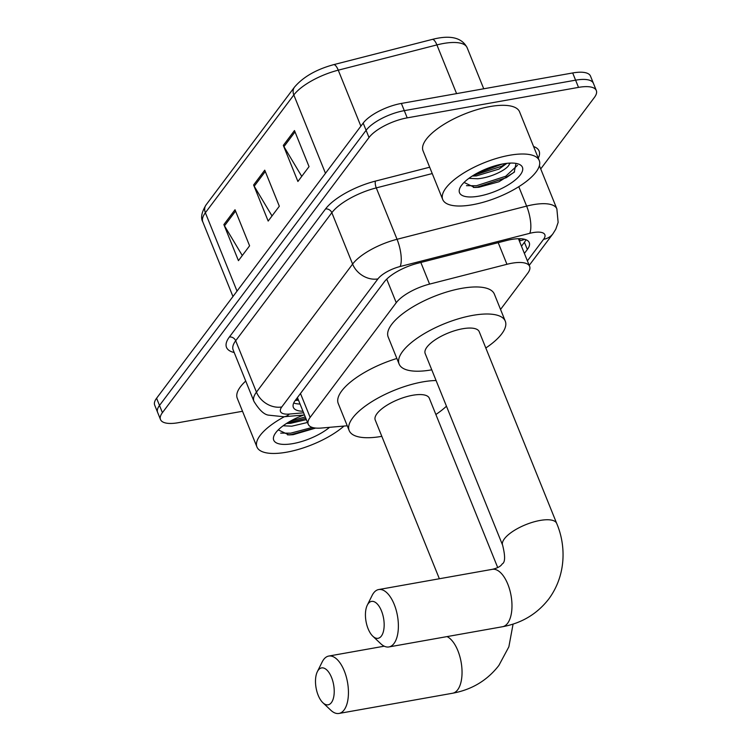 <?xml version="1.0" encoding="UTF-8"?>
<svg xmlns="http://www.w3.org/2000/svg" width="751" height="751" viewBox="0 0 751 751"><rect width="100%" height="100%" fill="white"/><g stroke="black" fill="none" stroke-linecap="round" stroke-linejoin="round"><path stroke-width="1.13" d="M518.378 238.705A31.232 11.143 -22 0 1 518.688 239.325L529.624 266.38A31.232 11.143 158 0 0 506.944 264.296L429.581 284.103A31.232 11.143 158 0 0 396.246 302.7L310.135 417.387A31.232 11.143 158 0 0 308.229 424.277A31.232 11.143 158 0 0 321.503 428.032L347.244 425.779M500.551 309.44L527.709 273.27A31.232 11.143 158 0 0 529.624 266.38M242.517 411.276L178.316 422.7A31.232 11.143 -22 0 1 160.507 419.556A31.232 11.143 -22 0 1 162.413 412.665L369.013 137.517A31.232 11.143 -22 0 1 407.211 117.86L578.514 87.388A31.232 11.143 -22 0 1 596.322 90.533A31.232 11.143 -22 0 1 594.407 97.423L540.72 168.928M596.322 90.533L590.493 76.104A31.232 11.143 -22 0 0 572.684 72.96L401.381 103.431A31.232 11.143 -22 0 0 363.184 123.089L156.593 398.237A31.232 11.143 -22 0 0 154.678 405.127L157.597 412.337A31.232 11.143 -22 0 1 159.503 405.456L366.103 130.299A31.232 11.143 -22 0 1 404.291 110.641L575.595 80.169A31.232 11.143 -22 0 1 593.403 83.323A31.232 11.143 -22 0 0 575.595 80.169L404.291 110.641A31.232 11.143 -22 0 0 366.103 130.299L159.503 405.456A31.232 11.143 -22 0 0 157.597 412.337L160.507 419.556M524.386 253.425L527.343 249.492A31.232 11.143 158 0 0 529.248 242.601A31.232 11.143 158 0 0 506.578 240.517L417.603 263.301A31.232 11.143 158 0 0 384.268 281.897L295.265 400.443A31.232 11.143 158 0 0 293.35 407.333A31.232 11.143 158 0 0 302.953 411.238M525.972 239.738A31.232 11.143 -22 0 1 524.423 242.282L521.476 246.215M300.043 404.019A31.232 11.143 -22 0 1 293.716 402.987M235.025 209.745L249.595 245.812L238.442 260.653L223.873 224.587L235.025 209.745M294.476 130.561L309.046 166.628L297.903 181.479L283.324 145.412L294.476 130.561M264.746 170.158L279.325 206.225L268.173 221.066L253.603 184.999L264.746 170.158M272.022 215.95L254.214 186.229A8.327 6.693 -143.1 0 1 253.603 184.999M301.742 176.354L283.944 146.642A8.327 6.693 -143.1 0 1 283.324 145.412M242.291 255.537L224.493 225.826A8.327 6.693 -143.1 0 1 223.873 224.587M343.977 426.07A52.054 18.568 -22 0 1 286.61 452.196A52.054 18.568 -22 0 1 256.936 446.948A52.054 18.568 -22 0 1 284.376 416.721M286.469 423.48L290.609 423.329L306.342 419.612M283.127 425.77L291.764 426.192L307.497 422.475M278.274 429.872L288.891 434.923L293.125 434.688L315.645 428.07M329.567 427.328A33.936 12.11 -22 0 1 293.078 443.588A33.936 12.11 -22 0 1 274.378 434.913A33.936 12.11 -22 0 1 303.808 415.021M256.936 446.948L237.26 398.255A52.054 18.568 -22 0 1 245.727 381.048M287.06 423.104L305.835 418.354M287.549 434.885L291.238 434.604L314.866 427.976M290.515 421.058L305.253 416.918M280.667 433.111L290.656 433.177L312.275 427.422M331.416 702.589A18.737 8.909 -100.1 0 0 331.548 677.449A18.737 8.909 -100.1 0 0 318.302 670.127A18.737 8.909 -100.1 0 0 317.354 671.676A18.737 8.909 -100.1 0 0 322.874 702.72A18.737 8.909 -100.1 0 0 331.416 702.589M317.354 671.676L322.198 661.922A29.148 13.865 79.9 0 1 323.672 659.509A29.148 13.865 79.9 0 1 328.769 656.055A29.148 13.865 79.9 0 1 346.164 676.426A29.148 13.865 79.9 0 1 344.071 709.995A29.148 13.865 79.9 0 1 338.983 713.45A29.148 13.865 79.9 0 1 330.787 710.211L322.874 702.72M497.716 567.587L429.29 398.208A29.148 10.401 158 0 0 412.665 395.27A29.148 10.401 158 0 0 385.488 406.16A29.148 10.401 158 0 0 375.237 420.044L439.363 578.758M381.818 436.34A57.254 20.427 -22 0 1 349.177 430.567A57.254 20.427 -22 0 1 369.314 403.296A57.254 20.427 -22 0 1 422.7 381.902A57.254 20.427 -22 0 1 436.078 380.522M446.46 406.207A57.254 20.427 -22 0 1 435.871 414.505M349.177 430.567L338.25 403.522A57.254 20.427 -22 0 1 396.857 358.48M381.358 636.078A18.737 8.909 -100.1 0 0 381.489 610.938A18.737 8.909 -100.1 0 0 368.243 603.616A18.737 8.909 -100.1 0 0 367.295 605.165A18.737 8.909 -100.1 0 0 372.815 636.21A18.737 8.909 -100.1 0 0 381.358 636.078M367.295 605.165L372.139 595.412A29.148 13.865 79.9 0 1 373.613 592.999A29.148 13.865 79.9 0 1 378.711 589.544A29.148 13.865 79.9 0 1 396.106 609.915A29.148 13.865 79.9 0 1 394.012 643.485A29.148 13.865 79.9 0 1 388.915 646.94A29.148 13.865 79.9 0 1 380.729 643.701L372.815 636.21M479.222 331.698A29.148 10.401 158 0 0 462.607 328.76A29.148 10.401 158 0 0 435.43 339.649A29.148 10.401 158 0 0 425.179 353.533L502.626 545.226A29.148 10.401 158 0 1 504.409 538.805A29.148 10.401 158 0 1 540.053 520.452A29.148 10.401 158 0 1 556.679 523.391L479.222 331.698M431.759 369.83A57.254 20.427 -22 0 1 399.119 364.057A57.254 20.427 -22 0 1 419.255 336.786A57.254 20.427 -22 0 1 472.642 315.392A57.254 20.427 -22 0 1 505.282 321.165A57.254 20.427 -22 0 1 485.813 347.995M399.119 364.057L388.183 337.011A57.254 20.427 -22 0 1 408.328 309.741A57.254 20.427 -22 0 1 461.705 288.346A57.254 20.427 -22 0 1 494.355 294.11L505.282 321.165M509.563 155.269A52.054 18.568 -22 0 1 539.237 160.517A52.054 18.568 -22 0 1 520.931 185.309A52.054 18.568 -22 0 1 472.398 204.76A52.054 18.568 -22 0 1 442.724 199.513A52.054 18.568 -22 0 1 461.03 174.72A52.054 18.568 -22 0 1 509.563 155.269M442.724 199.513L423.048 150.82A52.054 18.568 -22 0 1 441.353 126.027A52.054 18.568 -22 0 1 489.887 106.576A52.054 18.568 -22 0 1 519.57 111.824L539.237 160.517M472.257 176.044L476.397 175.894L499.011 169.069L506.906 163.333M468.915 178.334L477.552 178.757C490.985 177.78 507.948 169.238 509.281 164.234A23.525 8.392 -22 0 0 509.366 163.117M464.062 182.437L474.679 187.487L478.913 187.252L498.917 181.77L514.191 172.232L516.031 163.408M478.866 196.152A33.936 12.11 -22 0 1 460.166 187.478A33.936 12.11 -22 0 1 503.095 163.887A33.936 12.11 -22 0 1 518.331 163.981A33.936 12.11 -22 0 1 515.017 180.165A33.936 12.11 -22 0 1 478.866 196.152M510.38 163.08L509.281 164.234M472.848 175.668L501.659 166.234L506.155 163.418M473.337 187.44L477.026 187.168L506.287 177.687L514.566 171.857M476.303 173.622L502.466 164M466.455 185.675L476.444 185.741L505.705 176.26L517.523 165.295M519.288 240.799A10.411 3.717 158 0 0 519.833 238.705M298.119 399.269A31.232 18.982 85 0 1 295.622 399.964M519.335 240.921A31.232 25.112 36.9 0 0 524.667 239.306M300.475 393.496L310.135 417.387M386.727 279.137L396.246 302.7M420.842 262.475L429.581 284.103M498.204 242.657L506.944 264.296M527.39 260.869L543.574 239.316A20.821 7.426 158 0 0 532.975 232.622A20.821 7.426 158 0 0 529.737 233.326L400.142 266.511A20.821 7.426 158 0 0 377.922 278.912L281.775 406.958A20.821 7.426 158 0 0 289.36 414.054L303.592 412.806M281.775 406.958A20.821 16.738 -143.1 0 1 256.457 392.135L235.692 340.738A41.643 14.851 158 0 0 233.148 349.919L253.913 401.316A41.643 14.851 -22 0 1 256.457 392.135L352.604 264.089A41.643 14.851 -22 0 1 397.044 239.287L526.629 206.103A41.643 14.851 -22 0 1 533.126 204.694A41.643 14.851 -22 0 1 556.866 208.891L539.396 165.642M518.791 186.689L526.629 206.103A20.821 6.843 75.6 0 1 529.737 233.326M234.199 352.51A46.844 16.71 -22 0 1 229.365 337.03L325.512 208.985A46.844 16.71 -22 0 1 375.5 181.085L429.675 167.22M533.576 146.501A46.844 16.71 -22 0 1 538.279 158.132M162.413 412.665L156.593 398.237M578.514 87.388L572.684 72.96M407.211 117.86L401.381 103.431M369.013 137.517L363.184 123.089M400.142 266.511A20.821 6.843 75.6 0 0 397.044 239.287L376.279 187.891A41.643 14.851 158 0 0 331.839 212.693L235.692 340.738A5.201 4.187 36.9 0 0 229.365 337.03M432.238 173.565L376.279 187.891A5.201 1.709 -104.4 0 1 375.5 181.085M377.922 278.912A20.821 16.738 -143.1 0 1 352.604 264.089L331.839 212.693A5.201 4.187 36.9 0 0 325.512 208.985M289.36 414.054A20.821 12.654 85 0 1 283.887 416.758L304.465 414.965M529.211 265.375L552.943 233.777A20.821 16.738 -143.1 0 1 543.574 239.316M298.504 400.217L295.218 400.508M524.423 242.282L527.343 249.492M237.025 291.106L205.37 212.758A10.411 8.374 -143.1 0 1 206.065 204.901L294.505 87.107A10.411 8.374 36.9 0 0 293.819 94.964L205.37 212.758A41.643 14.851 158 0 0 202.826 221.939C200.479 217.997 201.559 212.317 206.065 204.901M294.505 87.107C303.216 76.912 316.237 69.439 333.575 64.68A10.411 3.417 75.6 0 1 338.26 70.172A41.643 14.851 158 0 0 293.819 94.964L325.474 173.312M333.575 64.68L432.229 39.418A10.411 3.417 75.6 0 1 436.904 44.91L338.26 70.172L360.874 126.159M432.229 39.418C450.243 34.799 461.884 37.55 467.131 47.688A41.643 14.851 158 0 0 436.904 44.91L456.58 93.612M265.291 171.491L254.214 186.229M235.561 211.078L224.493 225.826M295.012 131.904L283.944 146.642M513.074 624.109L508.859 646.836L498.871 665.452C487.249 680.434 471.816 689.7 452.581 693.239A29.148 13.865 -100.1 0 0 457.678 689.793A29.148 13.865 -100.1 0 0 460.879 660.842A29.148 13.865 -100.1 0 0 447.042 636.595M556.679 523.391C565.954 544.954 566.526 574.825 548.812 598.941C537.19 613.924 521.757 623.189 502.522 626.728A29.148 13.865 -100.1 0 0 507.61 623.283A29.148 13.865 -100.1 0 0 509.704 589.713A29.148 13.865 -100.1 0 0 492.309 569.333L378.711 589.544M295.594 400.001L298.325 399.767M297.434 397.551L308.229 424.277M253.913 401.316C259.283 410.121 264.239 414.74 268.764 415.172L283.887 416.758M552.943 233.777L555.796 229.186L558.134 222.409L556.866 208.891M467.131 47.688L483.738 88.778M202.826 221.939L232.96 296.523M384.24 646.189L328.769 656.055M452.581 693.239L338.983 713.45M492.309 569.333C497.491 568.113 500.786 566.32 502.194 563.935C505.226 562.461 505.376 556.219 502.626 545.226M502.522 626.728L388.915 646.94"/></g></svg>
